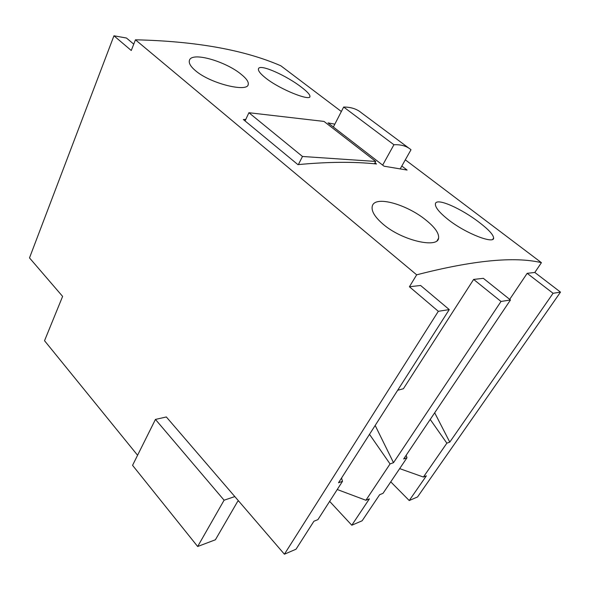 <?xml version="1.0" encoding="UTF-8"?>
<svg xmlns="http://www.w3.org/2000/svg" width="590" height="590" viewBox="0 0 590 590"><rect width="100%" height="100%" fill="white"/><g stroke="black" fill="none" stroke-linecap="round" stroke-linejoin="round"><path stroke-width="0.89" d="M137.581 455.259L44.53 340.718L62.614 296.401L29.5 257.904L113.951 35.791L131.268 50.504L135.457 39.803C195.688 41.189 244.142 49.855 280.825 65.785L341.359 111.517M234.827 496.581L224.097 500.202L197.665 546.502L132.558 465.333L155.443 419.424L166.336 416.96L284.402 554.209L438.326 311.306L409.416 286.755L416.673 274.822L135.457 39.803M113.951 35.791L126.474 38.033L133.753 44.154M197.665 546.502L215.402 539.776L237.659 501.412L238.677 501.065M155.443 419.424L224.097 500.202M337.237 489.516L365.896 500.261L369.384 498.852L351.795 525.225L362.135 520.786L379.65 494.708L383.006 493.351L406.982 457.751L406.171 455.229M399.666 468.615L423.406 477.037L426.364 475.85L409.231 500.534L417.536 496.957L560.5 292.124L534.82 272.455L541.428 262.668L405.308 159.831M351.795 525.225L329.64 501.36M284.402 554.209L296.033 549.209L313.91 521.25L317.921 519.628L342.495 481.329L338.513 482.782L449.263 309.588L420.604 285.479L409.416 286.755M438.326 311.306L449.263 309.588M365.896 500.261L390.056 463.939L393.508 462.678L501.006 301.468L473.63 279.431L403.398 388.751L397.682 390.255M393.508 462.678L375.174 425.449M416.673 274.822C472.974 260.315 514.561 256.259 541.428 262.668M509.694 299.359L527.165 273.332L534.82 272.455M473.63 279.431L483.343 278.325L510.468 299.978L403.663 458.968L406.982 457.751M241.022 74.2C246.495 78.558 248.884 82.04 248.198 84.658C247.247 92.372 210.844 83.802 195.703 70.874C190.607 66.589 188.527 63.056 189.456 60.269C191.979 51.374 226.036 61.626 241.022 74.2M301.682 87.401C307.361 91.738 310.119 94.776 309.957 96.517C310.215 101.259 280.567 89.82 265.861 78.182C260.463 73.898 257.992 70.793 258.457 68.86C259.475 63.196 287.396 76.095 301.682 87.401M425.796 219.974C434.97 227.32 439.233 233.411 438.577 238.249C437.677 248.434 402.579 240.757 383.529 224.569C374.871 217.194 371.125 211.043 372.29 206.124C374.849 195.069 407.012 204.524 425.796 219.974M479.412 222.533C488.586 229.547 493.329 234.695 493.624 237.969C494.376 244.319 466.233 233.869 448.208 219.62C439.38 212.555 435.11 207.326 435.391 203.941C435.966 196.957 461.97 208.912 479.412 222.533M374.967 162.81L376.486 163.991C354.155 161.572 327.966 161.785 297.921 164.632L243.338 119.512L245.794 119.401M401.812 166.033L407.093 170.06L384.068 166.203L328.025 122.897L334.847 124.143M527.165 273.332L553.073 293.289L560.5 292.124M423.406 477.037L446.866 443.171L449.779 442.109L553.073 293.289M409.231 500.534L390.757 481.846M430.213 419.446L446.866 443.171M501.006 301.468L510.468 299.978M369.495 434.329L390.056 463.939M341.558 478.018L342.495 481.329M434.683 412.786L449.779 442.109M245.071 120.943L248.914 112.72L302.478 156.475L375.712 161.446L324.006 121.422L248.914 112.72M298.37 164.588L302.478 156.475M374.429 163.784L375.712 161.446M333.365 127.02L343.668 107.033L393.928 144.749C401.075 144.417 406.768 146.077 411.001 149.742L400.322 168.688M382.659 165.119L393.928 144.749M408.796 148.09L361.508 112.882C356.928 108.988 350.984 107.041 343.668 107.033M247.977 85.137L248.198 84.658M309.765 96.915L309.964 96.517M437.131 240.631L438.577 238.249M492.761 239.326L493.624 237.969"/></g></svg>
